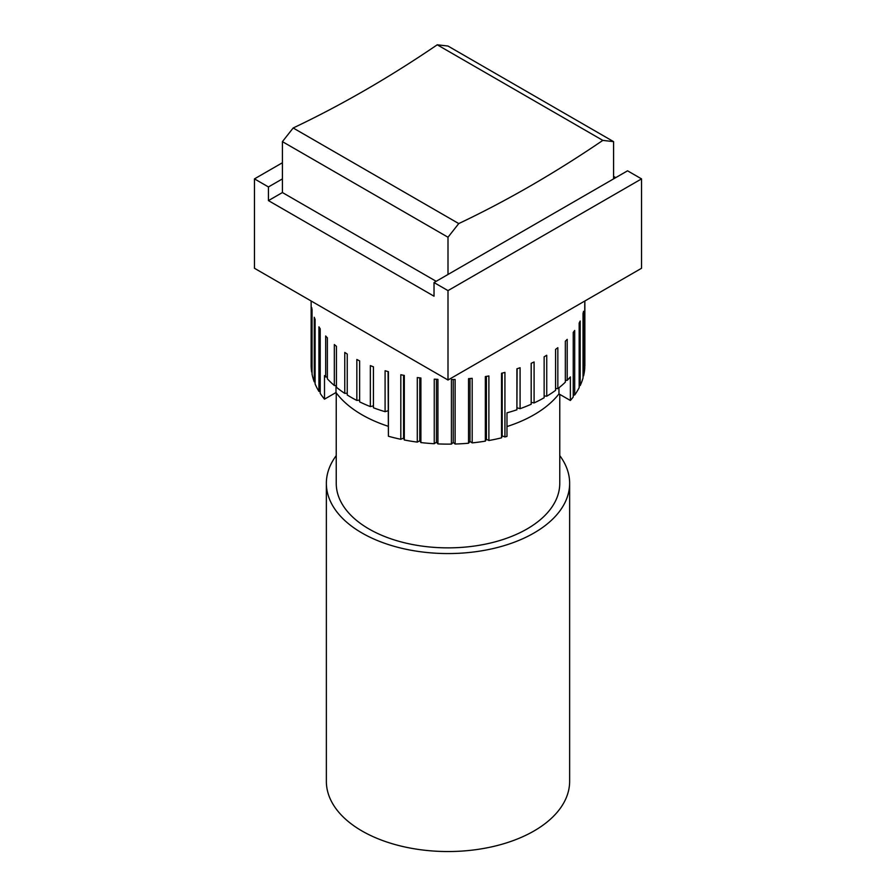 <?xml version="1.0" encoding="UTF-8"?>
<svg xmlns="http://www.w3.org/2000/svg" width="896" height="896" viewBox="0 0 896 896"><rect width="100%" height="100%" fill="white"/><g stroke="black" fill="none" stroke-linecap="round" stroke-linejoin="round"><path stroke-width="1.34" d="M436.173 281.31L282.419 192.539L268.442 200.614L268.442 186.95L254.464 178.886L254.464 268.274L448 380.016L641.536 268.274L641.536 178.886L627.558 170.811L613.581 178.886L613.581 141.635L448 46.043L437.248 44.8L602.829 140.392A1139.914 658.134 -60 0 1 458.752 223.574L293.171 127.982L282.419 141.635L448 237.238L458.752 223.574M282.419 192.539L282.419 141.635M293.171 127.982A1139.914 658.134 120 0 0 437.248 44.8M613.581 178.886L448 274.478L448 237.238M602.829 140.392L613.581 141.635M448 274.478L434.022 282.554L434.022 296.206L268.442 200.614M268.442 186.95L282.419 178.886M336.235 392.851L336.235 483.336A111.765 64.523 0 0 0 368.973 528.965A111.765 64.523 0 0 0 490.773 542.954A111.765 64.523 0 0 0 559.765 483.336L559.765 394.363M254.464 178.886L282.419 162.747M448 380.016L448 290.618L434.022 282.554M641.536 178.886L448 290.618M613.581 176.4L615.731 177.643M565.342 380.374L567.202 380.341A136.853 79.005 0 0 0 570.371 376.902L570.371 400.49A136.853 79.005 0 0 0 573.238 396.962L573.238 332.405A136.853 79.005 0 0 0 574.694 330.434L574.694 394.99A136.853 79.005 0 0 0 579.174 387.643L579.174 323.086A136.853 79.005 0 0 0 580.182 321.026L580.182 385.594A136.853 79.005 0 0 0 583.027 377.978L583.027 313.421A136.853 79.005 0 0 0 583.576 311.304L583.576 375.861A136.853 79.005 0 0 0 584.752 368.11L584.752 303.542A136.853 79.005 0 0 0 584.842 301.403L584.842 365.971A136.853 79.005 0 0 0 584.853 365.12L584.853 301M580.182 385.594L579.174 385.762M574.694 394.99L573.238 395.125M570.371 400.49L558.958 393.904A121.643 70.235 180 0 1 506.979 426.541M504.93 436.968L502.186 435.893L501.547 437.83L501.547 373.274A136.853 79.005 0 0 0 504.93 372.411L504.93 436.968A136.853 79.005 0 0 0 506.979 436.408L506.979 412.821A136.853 79.005 0 0 0 516.902 409.797L517.115 368.749M488.88 440.518L486.394 439.253L485.341 441.134L485.341 376.566A136.853 79.005 0 0 0 488.88 375.962L488.88 440.518A136.853 79.005 0 0 0 501.547 437.83M472.192 442.882L469.997 441.448L468.541 443.229L468.541 378.672A136.853 79.005 0 0 0 472.192 378.325L472.192 442.882A136.853 79.005 0 0 0 485.341 441.134M455.123 444.024L453.253 442.434L451.416 444.102L451.416 379.546A136.853 79.005 0 0 0 455.123 379.456L455.123 444.024A136.853 79.005 0 0 0 468.541 443.229M437.931 443.912L436.43 442.21L434.246 443.722L434.246 379.165A136.853 79.005 0 0 0 437.931 379.355L437.931 443.912A136.853 79.005 0 0 0 451.416 444.102M420.907 442.568L419.787 440.754L417.29 442.109L417.29 377.552A136.853 79.005 0 0 0 420.907 378L420.907 442.568A136.853 79.005 0 0 0 434.246 443.722M404.309 439.992L403.581 438.122L400.814 439.286L400.814 374.718A136.853 79.005 0 0 0 404.309 375.435L404.309 439.992A136.853 79.005 0 0 0 417.29 442.109M388.181 426.272A121.643 70.235 180 0 1 336 392.526L324.509 399.168L324.509 375.581A136.853 79.005 0 0 0 325.674 376.947L325.674 335.978A136.853 79.005 0 0 0 327.376 337.87L327.376 378.84A136.853 79.005 0 0 0 334.32 385.515L334.32 344.546A136.853 79.005 0 0 0 336.426 346.304L336.426 387.274A136.853 79.005 0 0 0 344.77 393.4L344.77 352.43A136.853 79.005 0 0 0 347.234 354.021L347.234 394.99A136.853 79.005 0 0 0 356.843 400.456L356.843 359.486A136.853 79.005 0 0 0 359.632 360.886L359.632 401.856A136.853 79.005 0 0 0 370.35 406.594L370.35 365.613A136.853 79.005 0 0 0 373.43 366.811L373.43 407.781A136.853 79.005 0 0 0 385.09 411.69L385.09 370.72A136.853 79.005 0 0 0 388.405 371.683L388.405 436.24A136.853 79.005 0 0 0 400.814 439.286M388.405 436.24L388.091 371.594M320.219 391.597L318.942 391.406L318.942 326.838A136.853 79.005 0 0 0 320.219 328.843L320.219 393.411A136.853 79.005 0 0 0 324.509 399.168M315.09 382.043L314.261 381.853L314.261 317.296A136.853 79.005 0 0 0 315.09 319.379L315.09 383.936A136.853 79.005 0 0 0 318.942 391.406M312.054 372.165L311.674 307.485A136.853 79.005 0 0 0 312.054 309.613L312.054 374.17A136.853 79.005 0 0 0 314.261 381.853M311.147 301L311.147 365.12A136.853 79.005 0 0 0 311.674 372.042M517.115 407.814L520.083 408.688A136.853 79.005 0 0 0 531.182 404.264L531.182 363.294A136.853 79.005 0 0 0 534.094 361.973L534.094 402.942A136.853 79.005 0 0 0 544.141 397.757L544.141 356.787A136.853 79.005 0 0 0 546.739 355.264L546.739 396.234A136.853 79.005 0 0 0 555.587 390.354L555.587 349.384A136.853 79.005 0 0 0 557.838 347.682L557.838 388.651A136.853 79.005 0 0 0 565.342 382.178L565.342 341.208A136.853 79.005 0 0 0 567.202 339.36L567.202 380.341M516.902 409.797L516.902 368.816A136.853 79.005 0 0 0 520.083 367.718L520.083 408.688M502.186 435.893L502.186 373.106M486.394 439.253L486.394 376.398M469.997 441.448L469.997 378.538M453.253 442.434L453.253 379.512M436.43 442.21L436.43 379.288M419.787 440.754L419.787 377.866M403.581 438.122L403.581 375.29M334.32 385.515L336.426 385.515M325.674 376.947L327.376 377.07M555.587 388.528L557.838 388.651M544.141 395.898L546.739 396.234M531.182 402.338L534.094 402.942M385.09 411.69L388.091 410.738M370.35 406.594L373.43 405.888M356.843 400.456L359.632 400.042M344.77 393.4L347.234 393.221M558.958 393.904L558.958 387.778M336 392.526L336 385.515M336.235 455.605A121.643 70.235 0 0 0 326.357 483.336A121.643 70.235 0 0 0 361.984 532.997A121.643 70.235 0 0 0 494.547 548.218A121.643 70.235 0 0 0 569.643 483.336A121.643 70.235 0 0 0 559.765 455.605M326.357 483.336L326.357 781.312A121.643 70.235 0 0 0 361.984 830.973A121.643 70.235 0 0 0 494.547 846.194A121.643 70.235 0 0 0 569.643 781.312L569.643 483.336"/></g></svg>
